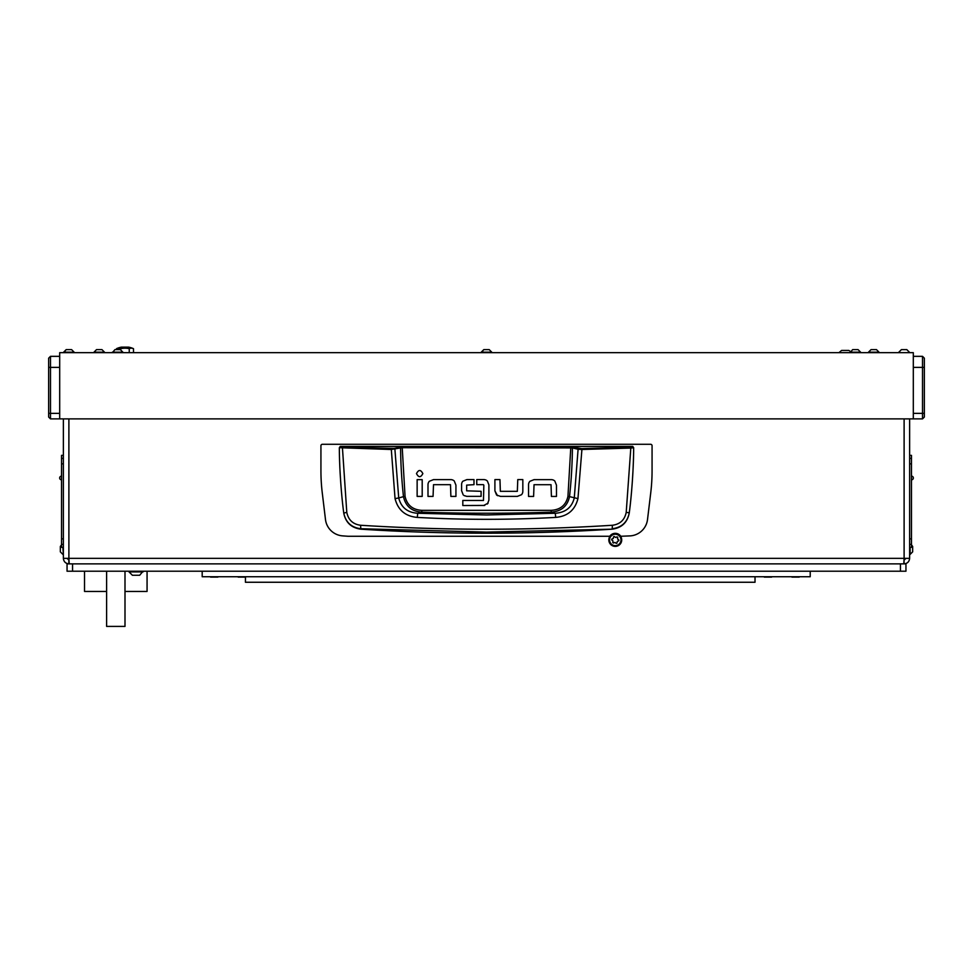<?xml version="1.0" encoding="UTF-8"?>
<svg xmlns="http://www.w3.org/2000/svg" width="973" height="973" viewBox="0 0 973 973"><rect width="100%" height="100%" fill="white"/><g stroke="black" fill="none" stroke-linecap="round" stroke-linejoin="round"><path stroke-width="1.46" d="M59.694 418.889L59.694 352.664L913.306 352.664L913.306 418.889L50.487 418.889L59.694 418.889L50.487 418.889L48.65 417.052L48.65 358.186L50.487 356.337L59.694 356.337M913.306 356.337L922.513 356.337L924.35 358.186L924.35 417.052L922.513 418.889L924.35 417.052L922.513 418.889L913.306 418.889M924.35 417.052L922.513 418.889L922.513 356.337L924.35 358.186M50.487 356.337L50.487 418.889M99.781 349.623L96.534 349.623L94.004 352.165L104.488 352.165L101.946 349.623L98.699 349.623M847.519 350.45L844.637 350.45M850.487 351.521L848.882 350.45L841.596 350.45L838.945 352.664M850.122 352.165L860.606 352.165L858.064 349.623L852.652 349.623L850.122 352.664M855.899 349.623L852.652 349.623M112.394 352.165L122.878 352.165L120.348 349.623L114.936 349.623L112.394 352.664M118.183 349.623L114.936 349.623M489.2 349.623L491.742 352.165L489.2 349.623L484.396 349.623M487.047 349.623L483.8 349.623L481.258 352.664M491.742 352.165L481.258 352.165L483.8 349.623M906.812 349.623L909.354 352.165L906.812 349.623L902.007 349.623M904.659 349.623L901.813 349.623M909.354 352.664L898.87 352.664M874.301 349.623L871.054 349.623L868.512 352.165L878.996 352.165L876.466 349.623L873.219 349.623M871.054 349.623L871.662 349.623M71.588 349.623L74.13 352.165L71.588 349.623L67.332 349.623M69.424 349.623L66.188 349.623L63.646 352.664M74.13 352.165L63.646 352.165L66.188 349.623M121.552 347.154L128.448 347.154M120.749 349.842L120.749 348.687A18.852 9.426 -90 0 0 116.505 348.687A20.238 20.238 0 0 1 121.321 347.154L128.679 347.154A20.238 20.238 0 0 1 133.496 348.687A18.852 9.426 90 0 0 131.367 348.2A18.852 9.426 90 0 0 129.251 348.687L129.251 352.664M133.496 352.664L133.496 348.687M120.749 348.687A18.852 18.852 0 0 1 129.251 348.687M116.505 349.623L116.505 348.687M63.367 458.818L63.367 455.364L61.53 455.364L61.53 547.349L63.367 547.349L63.367 544.357L61.53 544.357M909.633 547.349L911.47 547.349L911.47 455.364L909.633 455.364L909.633 555.401M63.367 555.401L63.367 547.349M63.367 418.889L63.367 558.344L68.888 558.344L69.217 563.866M903.783 563.866L904.112 558.344L909.633 558.344L909.633 418.889M909.633 558.344C909.281 561.664 907.444 563.513 904.112 563.866L904.002 560.18M68.998 560.18L67.052 558.344M905.948 558.344L904.112 560.18M63.367 558.344C63.719 561.664 65.556 563.513 68.888 563.866L68.888 560.18M340.258 446.4L632.742 446.4L633.654 447.702C633.654 466.018 631.866 493.554 629.276 512.795L629.239 513.075C627.366 522.525 621.674 527.889 612.139 529.178A1965.107 1965.107 0 0 1 360.861 529.178L360.801 528.74C351.265 527.5 345.573 522.185 343.724 512.795C341.134 493.554 339.334 466.018 339.346 447.702L391.085 449.49L402.177 447.714L572.416 447.908L578.096 449.283L574.277 497.969C571.869 507.432 565.544 512.528 555.279 513.27L551.241 512.151A1945.149 1945.149 0 0 1 421.759 512.151C411.701 511.409 405.607 506.228 403.479 496.631L398.723 497.969L394.904 449.283L394.114 448.383L342.399 447.154L340.258 446.4L339.346 447.702L340.258 446.777M555.717 517.405L555.279 513.27L486.5 514.972L417.721 513.27L417.283 517.405C463.428 519.959 509.572 519.959 555.717 517.405C567.624 516.322 575.031 510.059 577.95 498.614L581.915 449.49L630.808 448.067L626.211 512.382C624.654 519.959 620.056 524.252 612.418 525.262C528.485 530.54 444.539 530.54 360.582 525.262C352.956 524.252 348.358 519.959 346.789 512.382L343.761 513.075C345.622 522.513 351.326 527.889 360.861 529.178M433.508 479.616L429.336 481.282L433.508 479.616L450.754 479.616A5.193 5.193 0 0 1 454.257 480.978L455.936 485.138L454.257 480.978M494.904 490.866L494.904 479.604L499.964 479.604L500.341 491.329L517.332 491.329L517.77 479.604L522.829 479.604L522.829 491.304A5.072 5.072 0 0 1 521.504 494.722L517.332 496.388L500.511 496.388L496.583 495.026L494.904 490.866L497.495 495.695M534.043 479.64L529.871 481.319L534.043 479.64L551.29 479.64A5.193 5.193 0 0 1 554.805 481.015L556.471 485.174L554.805 481.015M461.603 490.72L463.221 494.916L461.603 490.72L461.603 484.469A4.829 4.829 0 0 1 462.844 481.234L466.918 479.604L473.997 479.604L473.997 484.663L466.663 485.126L466.663 490.83L481.088 491.304L481.088 496.364L466.809 496.364L464.048 495.561M487.376 481.027L488.896 484.846L487.376 481.027A5.12 5.12 0 0 0 483.836 479.604L476.758 479.604L476.758 484.663L483.459 484.663M484.712 505.425L462.82 505.522L462.82 500.463L483.472 500.463L483.836 485.138M483.654 505.522L488.118 503.114M612.139 529.178L486.5 532.097L360.801 528.74L360.582 525.262M626.211 512.382L629.276 512.795C627.427 522.185 621.735 527.5 612.199 528.74L612.418 525.262M632.742 446.4L633.654 447.702L630.808 448.067L630.601 447.154L581.757 448.577L570.823 446.802L402.177 446.802L394.114 448.383M455.936 485.138L455.936 496.412L450.876 496.412L450.499 484.676L433.508 484.676L433.058 496.412L427.998 496.412L427.998 484.7A5.072 5.072 0 0 1 429.336 481.282M422.197 479.653L422.197 496.4L417.137 496.4L417.137 479.653L422.197 479.653M422.841 473.596C420.725 469.497 418.609 469.497 416.493 473.596C418.609 477.694 420.725 477.694 422.841 473.596M517.332 496.388L521.504 494.722M556.471 485.174L556.471 496.437L551.411 496.437L551.034 484.7L534.043 484.7L533.605 496.437L528.546 496.437L528.546 484.736A5.072 5.072 0 0 1 529.871 481.319M466.918 479.604L462.844 481.234M488.896 484.846L488.896 500.171L487.412 504.026M346.789 512.382L342.399 447.154M570.823 446.802L567.94 496.461C565.909 505.169 560.326 509.803 551.18 510.339L421.82 510.339C412.698 509.816 407.103 505.194 405.06 496.461L403.479 496.631A490.672 490.672 0 0 1 400.584 447.908L399.781 446.996M577.95 498.614L569.521 496.631A490.672 490.672 0 0 0 572.416 447.908L573.219 446.996M581.757 448.577L581.915 449.49L578.096 449.283L578.886 448.383M391.243 448.577L395.05 498.614C397.993 510.083 405.4 516.347 417.283 517.405M421.82 510.339L421.759 512.151L417.721 513.27C407.48 512.552 401.144 507.456 398.723 497.969L395.05 498.614M551.18 510.339L551.241 512.151C561.336 511.36 567.429 506.191 569.521 496.631L567.94 496.461M61.53 462.99L61.53 467.222M61.53 479.786L61.129 479.786A1.837 1.837 0 0 1 61.53 476.15M911.47 467.222L911.47 462.99M911.47 476.15A1.837 1.837 0 0 1 911.871 479.786L911.47 479.786M348.066 536.269L609.767 536.269A6.629 6.629 0 0 1 620.786 536.269L630.334 535.88A18.657 18.657 0 0 0 647.519 519.509L650.742 492.788A183.97 183.97 0 0 0 652.068 470.737L652.068 445.756A1.472 1.472 0 0 0 650.596 444.284L322.404 444.284A1.472 1.472 0 0 0 320.932 445.756L320.932 470.737A183.97 183.97 0 0 0 322.258 492.788L325.481 519.509A18.657 18.657 0 0 0 342.666 535.88L348.066 536.269M613.099 534.676A5.704 5.704 0 0 0 610.01 542.131A5.704 5.704 0 0 0 617.466 545.208A5.704 5.704 0 0 0 620.543 537.765A5.704 5.704 0 0 0 613.099 534.676M617.746 545.889A6.434 6.434 0 0 1 609.329 542.411A6.434 6.434 0 0 1 612.808 533.995A6.434 6.434 0 0 1 621.224 537.473A6.434 6.434 0 0 1 617.746 545.889M616.724 536.962A0.778 0.778 0 0 0 616.481 537.108A1.058 1.058 0 0 1 614.851 536.901A0.778 0.778 0 0 0 613.428 537.485A1.058 1.058 0 0 1 612.431 538.799A0.778 0.778 0 0 0 612.224 540.319A1.058 1.058 0 0 1 612.856 541.839A0.778 0.778 0 0 0 614.072 542.776A1.058 1.058 0 0 1 615.714 542.995A0.778 0.778 0 0 0 617.125 542.399A1.058 1.058 0 0 1 618.135 541.085A0.778 0.778 0 0 0 618.329 539.577A1.058 1.058 0 0 1 617.697 538.045A0.778 0.778 0 0 0 616.724 536.962M912.662 551.472L912.662 546.437L911.47 544.819M912.662 551.849L910.132 554.391L910.132 547.349M912.662 549.745L912.662 548.723M60.338 547.057L60.338 551.411M60.338 546.814L60.338 551.472M62.868 547.349L63.367 554.391M72.561 563.866L72.561 571.224L67.052 571.224L67.052 563.866L905.948 563.866L905.948 571.224L900.439 571.224L900.439 563.866M72.561 571.224L900.439 571.224M67.052 563.866L67.052 571.224M905.948 571.224L905.948 563.866M106.604 571.224L106.604 626.405L124.994 626.405L124.994 571.224M202.189 571.224L202.189 576.734L810.217 576.734L810.217 571.224M238.178 577.111L245.464 577.111L245.427 582.255L755.024 582.255L755.024 576.734M124.994 591.45L147.069 591.45L147.069 571.224M84.529 571.224L84.529 591.45L106.604 591.45M137.825 575.262L138.482 575.262M133.86 575.262L135.283 575.262M133.593 575.262L132.827 575.262M143.031 571.917L129.044 571.917L132.389 575.262L139.674 575.262L143.031 571.224M791.925 577.111L799.21 577.111M796.328 577.111L797.361 577.111M210.582 577.111L217.867 577.111M214.984 577.111L216.018 577.111M764.328 577.111L771.613 577.111M745.282 576.734L753.88 576.734M500.596 576.734L509.195 576.734M255.911 576.734L264.522 576.734M913.306 413.367L924.35 413.367M924.35 367.38L913.306 367.38M59.694 367.38L48.65 367.38M48.65 413.367L59.694 413.367M68.888 418.889L68.888 558.344L904.112 558.344L904.112 418.889M632.742 446.777L630.601 447.154M405.06 496.461L402.177 446.802M63.367 538.86L61.53 538.86M63.367 463.853L61.53 463.853M63.367 458.344L61.53 458.344M911.47 544.357L909.633 544.357M909.633 458.344L911.47 458.344M909.633 463.853L911.47 463.853M911.47 538.86L909.633 538.86M133.496 351.995L134.055 352.664M901.412 349.623L898.87 352.165L901.412 349.623M60.338 546.437L61.53 544.819M60.338 551.849L62.868 554.391M129.044 571.917L129.044 571.224M245.464 577.111L246.12 576.734"/></g></svg>
